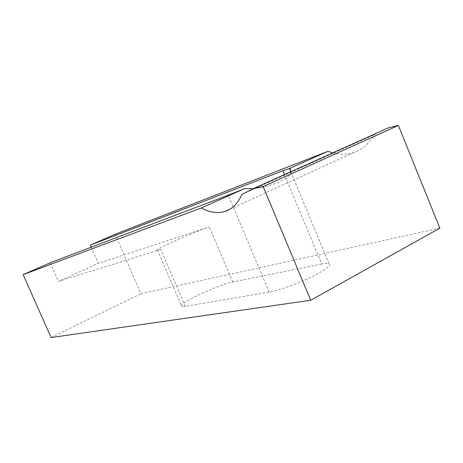 <?xml version="1.0" encoding="UTF-8"?>
<svg xmlns="http://www.w3.org/2000/svg" width="463" height="463" viewBox="0 0 463 463"><rect width="100%" height="100%" fill="white"/><g stroke="black" fill="none" stroke-linecap="round" stroke-linejoin="round"><path stroke-width="0.35" stroke-dasharray="2.31 1.74" d="M321.681 264.032L232.727 282.042C217.587 284.768 175.859 304.613 181.762 306.425L185.281 306.361L269.159 292.101C278.269 290.59 296.528 284.114 310.777 277.262C325.819 269.761 331.867 265.183 328.933 263.528C327.601 263.158 325.188 263.325 321.681 264.032L284.485 174.597M290.897 171.709C291.14 178.105 272.371 186.739 252.74 188.742M185.281 306.361L160.771 249.395L157.536 250.165C152.524 250.466 194.865 231.488 209.293 226.905L98.289 263.325L91.24 247.173M160.771 249.395L58.379 281.423L98.289 263.325M50.154 262.77L58.379 281.423M115.09 234.278L140.891 293.739L439.85 228.149M332.729 152.883C340.021 154.833 347.047 154.706 353.801 152.489C362.159 149.653 368.994 143.75 374.307 134.779L377.825 132.586M51.098 337.556L140.891 293.739M241.842 194.466L374.307 134.779M269.159 292.101L228.259 195.16M232.727 282.042L209.293 226.905M290.822 171.744L328.933 263.528M353.801 152.489L230.18 209.05M157.536 250.165L181.762 306.425"/><path stroke-width="0.69" d="M91.24 247.173L90.349 245.135L282.887 170.76L289.977 168.312L290.897 171.709M252.74 188.742L244.562 188.62L228.259 195.16L50.154 262.77L23.15 274.623L51.098 337.556L310.714 300.255L263.152 186.56L253.898 188.36L241.842 194.466C237.797 203.575 232.102 209.264 224.758 211.527C217.442 213.628 209.6 212.448 201.231 207.991L23.15 274.623M310.714 300.255L439.85 228.149L398.4 125.444L388.116 127.956L377.825 132.586M289.977 168.312L327.983 151.32L115.09 234.278L90.349 245.135M327.983 151.32L332.729 152.883M201.231 207.991L244.562 188.62M263.152 186.56L398.4 125.444M284.485 174.597L282.887 170.76M289.439 168.41L290.822 171.744M388.116 127.956L253.898 188.36M230.18 209.05L224.758 211.527"/></g></svg>
